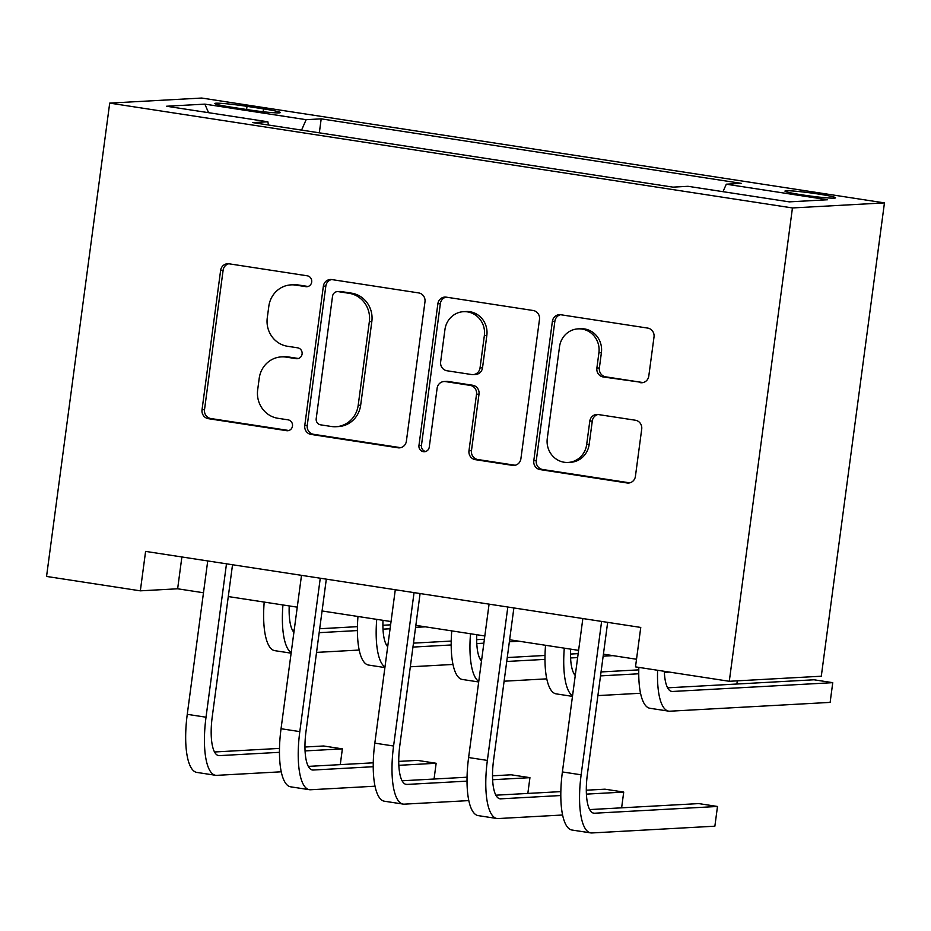 <?xml version="1.0" encoding="UTF-8"?>
<svg xmlns="http://www.w3.org/2000/svg" width="931" height="931" viewBox="0 0 931 931"><rect width="100%" height="100%" fill="white"/><g stroke="black" fill="none" stroke-linecap="round" stroke-linejoin="round"><path stroke-width="1.4" d="M311.699 282.023A5.481 5.202 -93.1 0 0 307.265 275.809L229.026 263.799A7.832 7.436 -93.1 0 0 220.624 270.409L202.027 409.791A7.832 7.436 -93.1 0 0 208.358 418.671L286.597 430.681A5.481 5.202 -93.1 0 0 292.485 426.049A5.481 5.202 -93.1 0 0 288.051 419.834L277.927 418.287A25.044 23.787 -93.1 0 1 257.666 389.891L259.214 378.277A25.044 23.787 -93.1 0 1 281.406 356.887A25.044 23.787 -93.1 0 1 286.085 357.108L296.209 358.668A5.481 5.202 -93.1 0 0 302.086 354.036A5.481 5.202 -93.1 0 0 297.652 347.822L287.528 346.274A25.044 23.787 -93.1 0 1 267.267 317.878L268.826 306.252A25.044 23.787 -93.1 0 1 291.007 284.874A25.044 23.787 -93.1 0 1 295.697 285.095L305.822 286.655A5.481 5.202 -93.1 0 0 311.699 282.023M818.209 194.009A25.521 1.559 7.6 0 0 784.961 191.076A25.521 1.559 7.6 0 0 802.301 194.893A25.521 1.559 7.6 0 0 835.549 197.826A25.521 1.559 7.6 0 0 818.209 194.009M640.4 382.676A7.832 7.436 -93.1 0 0 648.791 376.066L654.016 336.964A7.832 7.436 -93.1 0 0 647.685 328.084L560.776 314.748A7.832 7.436 -93.1 0 0 552.386 321.358L533.789 460.74A7.832 7.436 -93.1 0 0 540.12 469.608L627.017 482.956A7.832 7.436 -93.1 0 0 635.419 476.346L641.715 429.11A7.832 7.436 -93.1 0 0 635.384 420.23L598.191 414.528A7.832 7.436 -93.1 0 0 589.8 421.138L586.67 444.564A20.936 19.888 -93.1 0 1 568.119 462.439A20.936 19.888 -93.1 0 1 547.277 438.513L559.519 346.751A20.936 19.888 -93.1 0 1 578.07 328.864A20.936 19.888 -93.1 0 1 598.912 352.802L596.876 368.094A7.832 7.436 -93.1 0 0 603.207 376.962L642.879 382.536A7.832 7.436 -93.1 0 0 643.1 382.571M109.707 103.108L46.55 576.44L140.337 590.836L145.597 551.396L640.761 627.436L635.501 666.875L729.287 681.283L792.444 207.95L109.707 103.108L201.713 98.046L884.45 202.888L792.444 207.95M424.978 301.795A7.832 7.436 -93.1 0 0 418.647 292.916L331.75 279.568A7.832 7.436 -93.1 0 0 323.36 286.189L304.763 425.572A7.832 7.436 -93.1 0 0 311.094 434.44L397.991 447.788A7.832 7.436 -93.1 0 0 406.382 441.178L424.978 301.795M446.263 297.152L533.16 310.5A7.832 7.436 -93.1 0 1 539.491 319.38L520.895 458.762A7.832 7.436 -93.1 0 1 512.504 465.372L475.31 459.658A7.832 7.436 -93.1 0 1 468.98 450.79L476.521 394.255A7.832 7.436 -93.1 0 0 470.19 385.387L445.518 381.594A7.832 7.436 -93.1 0 0 437.128 388.204L429.272 447.055A5.481 5.202 -93.1 0 1 424.42 451.733A5.481 5.202 -93.1 0 1 418.962 445.472L437.873 303.774A7.832 7.436 -93.1 0 1 446.263 297.152M231.598 107.193L248.1 109.73A24.718 1.513 7.6 0 0 280.312 112.581A24.718 1.513 7.6 0 0 263.52 108.88L247.018 106.355A24.718 1.513 7.6 0 0 214.805 103.504A24.718 1.513 7.6 0 0 231.598 107.193M268.454 125.022L267.86 121.786L252.813 122.613L672.962 187.143L687.997 186.305L789.29 201.864L827.578 199.758L726.296 184.198L741.344 183.372L321.195 118.854L306.148 119.68L301.563 130.107M267.86 121.786L166.568 106.239L204.867 104.132L306.148 119.68M729.287 681.283L821.293 676.22L884.45 202.888M140.337 590.836L177.635 588.788L203.482 592.756M228.281 596.562L297.268 607.163M322.068 610.969L391.043 621.559M415.854 625.364L484.83 635.966M509.629 639.772L578.616 650.362M603.416 654.167L636.525 659.253M181.882 556.971L177.635 588.788M319.333 132.83L321.195 118.854M723.003 191.681L726.296 184.198M208.567 112.686L204.867 104.132M308.068 286.48L298.176 284.956A25.044 23.787 -93.1 0 0 293.498 284.735L291.007 284.874M281.406 356.887L283.885 356.748A25.044 23.787 -93.1 0 1 288.575 356.98L298.455 358.493M228.805 263.764A7.832 7.436 -93.1 0 0 223.114 270.269L204.517 409.652A7.832 7.436 -93.1 0 0 210.848 418.531L288.854 430.506M331.541 279.544A7.832 7.436 -93.1 0 0 325.838 286.05L307.242 425.432A7.832 7.436 -93.1 0 0 313.572 434.3L400.47 447.648A7.832 7.436 -93.1 0 0 400.691 447.683M338.407 291.659A5.481 5.202 -93.1 0 0 332.53 296.291L316.203 418.636A5.481 5.202 -93.1 0 0 320.636 424.839L331.32 426.479A25.044 23.787 -93.1 0 0 335.998 426.712A25.044 23.787 -93.1 0 0 358.191 405.322L369.339 321.695A25.044 23.787 -93.1 0 0 349.09 293.3L338.407 291.659L340.897 291.519A5.481 5.202 -93.1 0 0 339.873 291.473L337.383 291.601M335.998 426.712L338.477 426.573A25.044 23.787 -93.1 0 0 360.669 405.183L358.191 405.322M340.897 291.519L351.569 293.16A25.044 23.787 -93.1 0 1 371.83 321.556L360.669 405.183M444.064 381.524L446.543 381.384A7.832 7.436 -93.1 0 1 448.009 381.454L472.68 385.248A7.832 7.436 -93.1 0 1 479.011 394.127L471.47 450.651A7.832 7.436 -93.1 0 0 477.801 459.518L514.994 465.232A7.832 7.436 -93.1 0 0 515.204 465.267M446.054 297.129A7.832 7.436 -93.1 0 0 440.351 303.634L421.452 445.344A5.481 5.202 -93.1 0 0 425.653 451.512M484.353 335.602A20.936 19.888 -93.1 0 0 463.498 311.676A20.936 19.888 -93.1 0 0 444.948 329.551L440.642 361.88A7.832 7.436 -93.1 0 0 446.973 370.759L471.645 374.541A7.832 7.436 -93.1 0 0 480.035 367.931L484.353 335.602L486.832 335.463A20.936 19.888 -93.1 0 0 465.989 311.536L463.498 311.676M473.099 374.611L475.59 374.483A7.832 7.436 -93.1 0 0 482.526 367.792L480.035 367.931M486.832 335.463L482.526 367.792M578.07 328.864L580.548 328.736A20.936 19.888 -93.1 0 1 601.403 352.663L599.366 367.954A7.832 7.436 -93.1 0 0 605.697 376.834L642.879 382.536M568.119 462.439L570.61 462.3A20.936 19.888 -93.1 0 0 589.16 444.424L586.67 444.564M597.981 414.493A7.832 7.436 -93.1 0 0 592.291 420.998L589.16 444.424M560.567 314.713A7.832 7.436 -93.1 0 0 554.876 321.218L536.279 460.601A7.832 7.436 -93.1 0 0 542.61 469.48L629.507 482.817A7.832 7.436 -93.1 0 0 629.717 482.852M289.227 605.93A39.87 12.208 98.7 0 0 293.905 632.3M319.17 632.673L357.399 630.566M383.013 629.158L390.089 628.774M415.587 627.366L425.374 626.831M292.474 630.229L294.196 630.136M319.694 628.739L357.434 626.656M382.909 625.26L390.613 624.829M359.18 650.047L316.54 652.398M291.194 652.631A59.805 18.317 -81.3 0 1 282.943 604.964M291.124 653.166L274.796 650.664A59.805 18.317 -81.3 0 1 264.195 602.078M281.232 771.799L216.772 775.348A59.805 18.317 -81.3 0 1 215.585 775.29L196.837 772.416A59.805 18.317 -81.3 0 1 187.259 714.333L207.729 560.939M215.585 775.29A59.805 18.317 -81.3 0 1 206.019 717.207L226.489 563.814M232.529 564.745L212.233 716.87A39.87 12.208 98.7 0 0 218.61 755.588A39.87 12.208 98.7 0 0 219.402 755.623L279.44 752.329M305.054 750.921L342.375 748.861L323.616 745.987L304.949 747.011M214.514 751.98L279.475 748.408M340.269 764.63L342.375 748.861M383.002 620.325A39.87 12.208 98.7 0 0 387.692 646.708M412.957 647.08L451.186 644.974M476.788 643.565L483.864 643.181M509.362 641.773L519.161 641.238M386.249 644.636L387.983 644.543M413.48 643.135L451.221 641.063M476.684 639.655L484.388 639.236M452.966 664.455L410.327 666.794M384.98 667.027A59.805 18.317 -81.3 0 1 376.729 619.359M384.91 667.574L368.571 665.06A59.805 18.317 -81.3 0 1 357.97 616.485M476.788 634.733A39.87 12.208 98.7 0 0 481.478 661.103M506.732 661.476L544.961 659.381M570.575 657.961L577.651 657.577M603.148 656.18L612.947 655.633M480.035 659.032L481.758 658.939M507.267 657.542L544.996 655.459M570.47 654.062L578.174 653.632M546.753 678.85L504.102 681.201M478.767 681.434A59.805 18.317 -81.3 0 1 470.516 633.767M478.685 681.969L462.358 679.467A59.805 18.317 -81.3 0 1 451.756 630.881M570.575 649.128A39.87 12.208 98.7 0 0 575.253 675.51M600.518 675.883L638.747 673.776M664.35 672.368L669.424 672.089M573.822 673.439L575.544 673.346M601.042 671.938L638.782 669.866M640.528 693.258L597.888 695.597M572.542 695.829A59.805 18.317 -81.3 0 1 564.291 648.162M572.472 696.376L556.133 693.863A59.805 18.317 -81.3 0 1 545.543 645.288M736.875 684.029L737.294 680.84M375.007 786.206L310.558 789.756A59.805 18.317 -81.3 0 1 309.371 789.697L290.612 786.811A59.805 18.317 -81.3 0 1 281.046 728.729L301.504 575.335M309.371 789.697A59.805 18.317 -81.3 0 1 299.805 731.615L320.264 578.221M326.315 579.152L306.02 731.266A39.87 12.208 98.7 0 0 312.397 769.995A39.87 12.208 98.7 0 0 313.188 770.03L373.226 766.725M398.829 765.317L436.15 763.269L417.402 760.383L398.736 761.407M308.301 766.388L373.261 762.815M434.055 779.026L436.15 763.269M468.793 800.602L404.333 804.151A59.805 18.317 -81.3 0 1 403.158 804.093L384.398 801.219A59.805 18.317 -81.3 0 1 374.821 743.136L395.291 589.742M403.158 804.093A59.805 18.317 -81.3 0 1 393.58 746.01L414.051 592.616M420.09 593.547L399.795 745.673A39.87 12.208 98.7 0 0 406.184 784.391A39.87 12.208 98.7 0 0 406.975 784.426L467.013 781.132M492.615 779.724L529.937 777.664L511.177 774.79L492.511 775.814M402.076 780.783L467.048 777.21M527.83 793.433L529.937 777.664M562.58 815.009L498.12 818.558A59.805 18.317 -81.3 0 1 496.933 818.5L478.185 815.614A59.805 18.317 -81.3 0 1 468.607 757.531L489.078 604.138M496.933 818.5A59.805 18.317 -81.3 0 1 487.367 760.418L507.826 607.024M513.877 607.955L493.581 760.068A39.87 12.208 98.7 0 0 499.959 798.798A39.87 12.208 98.7 0 0 500.75 798.833L560.788 795.528M586.402 794.12L623.723 792.072L604.964 789.185L586.297 790.21M495.862 795.19L560.823 791.618M621.617 807.829L623.723 792.072M664.315 671.309A39.87 12.208 98.7 0 0 671.705 691.442A39.87 12.208 98.7 0 0 672.496 691.477L832.756 682.667L814.008 679.781L667.597 687.834M832.756 682.667L830.126 702.393L669.855 711.203A59.805 18.317 -81.3 0 1 668.679 711.144A59.805 18.317 -81.3 0 1 657.612 670.273M668.679 711.144L649.919 708.27A59.805 18.317 -81.3 0 1 638.852 667.399M607.664 622.35L587.368 774.476A39.87 12.208 98.7 0 0 593.745 813.194A39.87 12.208 98.7 0 0 594.537 813.228L717.498 806.467L714.868 826.193L591.907 832.954A59.805 18.317 -81.3 0 1 590.72 832.896L571.96 830.021A59.805 18.317 -81.3 0 1 562.394 771.939L582.853 618.545M590.72 832.896A59.805 18.317 -81.3 0 1 581.142 774.813L601.612 621.419M717.498 806.467L698.75 803.593L589.637 809.586M246.599 109.497L247.018 106.355M263.147 111.743L263.52 108.88M298.176 284.956L295.697 285.095M298.246 358.551L296.209 358.668M288.575 356.98L286.085 357.108M288.633 430.564L286.597 430.681M210.848 418.531L208.358 418.671M204.517 409.652L202.027 409.791M223.114 270.269L220.624 270.409M307.858 286.539L305.822 286.655M400.47 447.648L397.991 447.788M313.572 434.3L311.094 434.44M307.242 425.432L304.763 425.572M325.838 286.05L323.36 286.189M371.83 321.556L369.339 321.695M351.569 293.16L349.09 293.3M514.994 465.232L512.504 465.372M477.801 459.518L475.31 459.658M471.47 450.651L468.98 450.79M479.011 394.127L476.521 394.255M472.68 385.248L470.19 385.387M448.009 381.454L445.518 381.594M421.452 445.344L418.962 445.472M440.351 303.634L437.873 303.774M605.697 376.834L603.207 376.962M599.366 367.954L596.876 368.094M601.403 352.663L598.912 352.802M592.291 420.998L589.8 421.138M629.507 482.817L627.017 482.956M542.61 469.48L540.12 469.608M536.279 460.601L533.789 460.74M554.876 321.218L552.386 321.358M187.259 714.333L206.019 717.207M217.854 755.39L219.402 755.623M281.046 728.729L299.805 731.615M311.641 769.786L313.188 770.03M374.821 743.136L393.58 746.01M405.416 784.193L406.975 784.426M468.607 757.531L487.367 760.418M499.202 798.589L500.75 798.833M670.937 691.244L672.496 691.477M562.394 771.939L581.142 774.813M592.977 812.996L594.537 813.228"/></g></svg>
